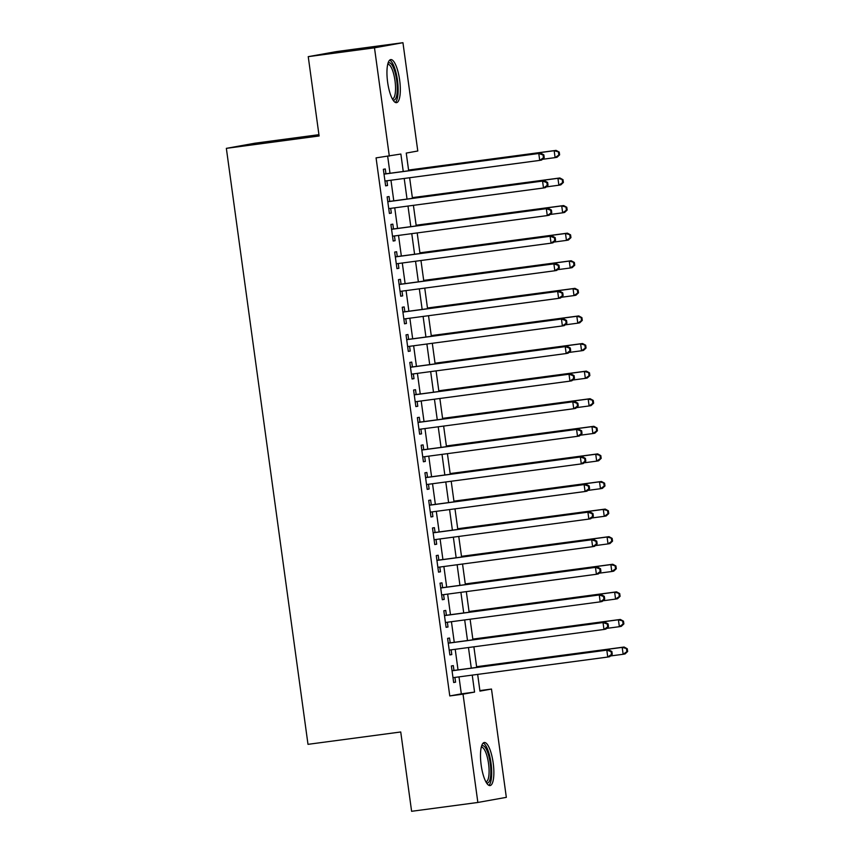 <?xml version="1.0" encoding="UTF-8"?>
<svg xmlns="http://www.w3.org/2000/svg" width="854" height="854" viewBox="0 0 854 854"><rect width="100%" height="100%" fill="white"/><g stroke="black" fill="none" stroke-linecap="round" stroke-linejoin="round"><path stroke-width="1.28" d="M481.176 765.12A21.724 6.095 -97.6 0 1 484.314 742.5A21.724 6.095 -97.6 0 1 493.185 762.953A21.724 6.095 -97.6 0 1 490.047 785.573A21.724 6.095 -97.6 0 1 481.176 765.12M387.631 82.208A21.724 6.095 -97.6 0 1 390.758 59.599A21.724 6.095 -97.6 0 1 399.64 80.052A21.724 6.095 -97.6 0 1 396.502 102.661A21.724 6.095 -97.6 0 1 387.631 82.208M318.926 134.676L254.823 143.226L226.353 148.35L307.995 744.336L400.739 731.974L411.607 811.3L477.856 802.461L463.028 694.163L474.568 692.092L472.241 675.119M226.353 148.35L319.108 135.978L308.241 56.652L336.7 51.539L402.949 42.7L417.787 150.998L406.248 153.079L408.671 170.747M479.884 690.598L491.488 689.05L506.326 797.348L477.856 802.461M453.965 670.443L453.303 665.608L451.382 665.96L453.655 682.517L455.577 682.165L454.926 677.425M450.186 642.848L449.524 638.023L447.603 638.365L449.877 654.922L451.798 654.58L451.147 649.83M446.407 615.254L445.745 610.429L443.824 610.77L446.098 627.327L448.019 626.985L447.368 622.246M442.628 587.669L441.966 582.834L440.045 583.186L442.319 599.732L444.24 599.391L443.589 594.651M438.849 560.075L438.187 555.239L436.266 555.591L438.529 572.148L440.461 571.796L439.81 567.056M435.07 532.48L434.408 527.655L432.487 527.996L434.75 544.553L436.682 544.212L436.031 539.472M431.291 504.885L430.629 500.06L428.708 500.401L430.971 516.958L432.903 516.617L432.252 511.877M427.512 477.301L426.851 472.465L424.929 472.817L427.192 489.374L429.114 489.022L428.473 484.282M423.733 449.706L423.072 444.881L421.15 445.222L423.413 461.779L425.335 461.427L424.694 456.687M419.954 422.111L419.293 417.286L417.371 417.627L419.634 434.184L421.556 433.843L420.905 429.103M416.176 394.516L415.514 389.691L413.592 390.032L415.855 406.589L417.777 406.248L417.126 401.508M412.397 366.932L411.735 362.096L409.813 362.448L412.076 379.005L413.998 378.653L413.347 373.913M408.618 339.337L407.956 334.512L406.034 334.853L408.297 351.41L410.219 351.058L409.568 346.318M404.839 311.742L404.177 306.917L402.245 307.259L404.518 323.815L406.44 323.474L405.789 318.734M401.06 284.147L400.398 279.322L398.466 279.664L400.739 296.221L402.661 295.879L402.01 291.139M397.27 256.563L396.608 251.727L394.687 252.079L396.961 268.636L398.882 268.284L398.231 263.544M393.491 228.968L392.829 224.143L390.908 224.485L393.182 241.041L395.103 240.689L394.452 235.95M389.712 201.373L389.05 196.548L387.129 196.89L389.403 213.447L391.324 213.105L390.673 208.365M403.248 171.473L400.868 154.04L376.07 157.883L449.78 695.935L461.32 693.854L458.993 676.88M458.032 669.899L455.214 649.296M454.253 642.304L451.435 621.701M450.474 614.72L447.656 594.106M446.695 587.125L443.877 566.512M442.916 559.53L440.088 538.927M439.137 531.935L436.309 511.332M435.359 504.351L432.53 483.738M431.58 476.756L428.751 456.153M427.801 449.161L424.972 428.559M424.022 421.566L421.193 400.964M420.243 393.982L417.414 373.369M416.453 366.387L413.635 345.785M412.674 338.792L409.856 318.19M408.895 311.198L406.077 290.595M405.116 283.613L402.298 263M401.337 256.019L398.519 235.416M397.558 228.424L394.74 207.821M393.779 200.829L390.961 180.226M390 173.245L387.684 156.335M385.933 173.778L385.271 168.953L383.35 169.305L385.624 185.852L387.545 185.51L386.894 180.77M308.241 56.652L374.49 47.824L402.949 42.7M449.78 695.935L463.028 694.163M389.317 156.122L374.49 47.824M471.28 668.138L468.462 647.524M467.501 640.543L464.683 619.929M463.722 612.948L460.904 592.345M459.943 585.353L457.125 564.75M456.164 557.769L453.346 537.155M452.385 530.174L449.567 509.56M448.606 502.579L445.788 481.976M444.827 474.984L442.009 454.381M441.048 447.4L438.219 426.786M437.269 419.805L434.44 399.202M433.49 392.21L430.662 371.607M429.711 364.615L426.883 344.013M425.932 337.031L423.104 316.418M422.154 309.436L419.325 288.833M418.364 281.841L415.546 261.239M414.585 254.246L411.767 233.644M410.806 226.662L407.988 206.049M407.027 199.067L404.209 178.465M477.664 674.393L479.948 691.121L491.488 689.05M409.632 177.739L412.45 198.341M413.411 205.334L416.229 225.936M417.19 232.918L420.008 253.531M420.969 260.513L423.787 281.115M424.748 288.108L427.566 308.71M428.527 315.702L431.345 336.305M432.305 343.287L435.124 363.9M436.084 370.882L438.903 391.484M439.863 398.476L442.682 419.079M443.642 426.071L446.471 446.674M447.421 453.655L450.25 474.269M451.2 481.25L454.029 501.853M454.979 508.845L457.808 529.448M458.758 536.44L461.587 557.043M462.537 564.024L465.366 584.638M466.316 591.619L469.145 612.222M470.106 619.214L472.924 639.817M473.885 646.809L476.703 667.412M461.32 693.854L474.568 692.092M385.602 185.766L387.545 185.51M389.381 213.361L391.324 213.105M393.171 240.956L395.103 240.689M396.95 268.54L398.882 268.284M400.729 296.135L402.661 295.879M404.508 323.73L406.44 323.474M408.287 351.325L410.219 351.058M412.066 378.909L413.998 378.653M415.845 406.504L417.777 406.248M419.624 434.099L421.556 433.843M423.403 461.694L425.335 461.427M427.181 489.278L429.114 489.022M430.96 516.873L432.903 516.617M434.739 544.468L436.682 544.212M438.518 572.063L440.461 571.796M442.297 599.647L444.24 599.391M446.076 627.242L448.019 626.985M449.866 654.837L451.798 654.58M453.645 682.421L455.577 682.165M544.222 157.616L543.849 154.862L543.08 155.001L543.454 157.755L544.222 157.616L541.639 160.05L539.717 160.392L384.962 181.027M543.454 157.755L539.717 160.392L538.778 153.496L540.699 153.144L384.001 174.045M384.012 174.131L538.778 153.496L543.08 155.001M543.849 154.862L540.699 153.144M542.418 159.314L555.1 157.627L554.161 150.72L556.082 150.379L408.575 170.053M558.463 152.236L558.847 154.99L559.616 154.852L559.231 152.097L554.161 150.72L408.586 170.138M559.616 154.852L557.032 157.275L555.1 157.627L558.847 154.99M556.082 150.379L559.231 152.097M387.983 63.345A18.799 5.273 -97.6 0 1 396.704 80.479A18.799 5.273 -97.6 0 1 392.84 99.779M392.317 98.861A17.411 4.878 82.4 0 0 392.488 98.84A17.411 4.878 82.4 0 0 394.996 80.724A17.411 4.878 82.4 0 0 387.887 64.338A17.411 4.878 82.4 0 0 387.716 64.37M395.285 102.416A21.585 6.053 82.4 0 0 397.473 80.34A21.585 6.053 82.4 0 0 389.648 60.164M481.528 746.247A18.799 5.273 -97.6 0 1 489.011 756.857A18.799 5.273 -97.6 0 1 489.865 779.98A18.799 5.273 -97.6 0 1 486.385 782.68M485.862 781.762A17.411 4.878 82.4 0 0 486.033 781.752A17.411 4.878 82.4 0 0 488.189 778.997A17.411 4.878 82.4 0 0 487.794 759.302A17.411 4.878 82.4 0 0 481.432 747.239A17.411 4.878 82.4 0 0 481.261 747.271M488.83 785.317A21.585 6.053 82.4 0 0 490.58 782.296A21.585 6.053 82.4 0 0 490.42 759.516A21.585 6.053 82.4 0 0 483.193 743.065M548.001 185.211L547.627 182.457L546.859 182.596L547.233 185.35L548.001 185.211L545.418 187.634L543.496 187.987L388.741 208.622M547.233 185.35L543.496 187.987L542.557 181.08L544.478 180.738L387.78 201.629M387.791 201.725L542.557 181.08L546.859 182.596M547.627 182.457L544.478 180.738M551.78 212.806L551.406 210.041L550.638 210.18L551.011 212.945L551.78 212.806L549.197 215.229L547.275 215.571L392.52 236.216M551.011 212.945L547.275 215.571L546.336 208.675L548.257 208.333L391.559 229.224M391.57 229.31L546.336 208.675L550.638 210.18M551.406 210.041L548.257 208.333M555.57 240.401L555.185 237.636L554.417 237.775L554.79 240.54L555.57 240.401L552.976 242.824L551.054 243.166L396.299 263.801M554.79 240.54L551.054 243.166L550.115 236.27L552.036 235.928L395.338 256.819M395.349 256.905L550.115 236.27L554.417 237.775M555.185 237.636L552.036 235.928M559.349 267.985L558.964 265.231L558.196 265.37L558.569 268.124L559.349 267.985L556.755 270.408L554.833 270.761L400.078 291.395M558.569 268.124L554.833 270.761L553.894 263.865L555.815 263.512L399.117 284.414M399.128 284.499L553.894 263.865L558.196 265.37M558.964 265.231L555.815 263.512M546.197 186.909L558.879 185.211L557.94 178.315L559.861 177.974L412.354 197.637M562.242 179.82L562.626 182.585L563.394 182.446L563.01 179.682L557.94 178.315L412.365 197.733M563.394 182.446L560.811 184.87L558.879 185.211L562.626 182.585M559.861 177.974L563.01 179.682M549.976 214.503L562.669 212.806L561.718 205.91L563.64 205.558L416.133 225.232M566.021 207.415L566.405 210.169L567.173 210.031L566.789 207.276L561.718 205.91L416.144 225.317M567.173 210.031L564.59 212.465L562.669 212.806L566.405 210.169M563.64 205.558L566.789 207.276M553.755 242.088L566.448 240.401L565.497 233.505L567.419 233.153L419.912 252.827M569.799 235.01L570.184 237.764L570.952 237.625L570.579 234.871L565.497 233.505L419.922 252.912M570.952 237.625L568.369 240.049L566.448 240.401L570.184 237.764M567.419 233.153L570.579 234.871M557.534 269.683L570.226 267.996L569.276 261.089L571.198 260.748L423.691 280.411M573.589 262.594L573.963 265.359L574.731 265.22L574.358 262.466L569.276 261.089L423.701 280.507M574.731 265.22L572.148 267.644L570.226 267.996L573.963 265.359M571.198 260.748L574.358 262.466M563.128 295.58L562.743 292.826L561.975 292.965L562.359 295.719L563.128 295.58L560.544 298.003L558.612 298.356L403.857 318.99M562.359 295.719L558.612 298.356L557.673 291.449L559.594 291.107L402.896 311.998M402.907 312.094L557.673 291.449L561.975 292.965M562.743 292.826L559.594 291.107M561.324 297.277L574.005 295.58L573.055 288.684L574.977 288.342L427.47 308.006M577.368 290.189L577.742 292.954L578.51 292.815L578.137 290.05L573.055 288.684L427.48 308.091M578.51 292.815L575.927 295.238L574.005 295.58L577.742 292.954M574.977 288.342L578.137 290.05M566.907 323.175L566.522 320.41L565.754 320.549L566.138 323.314L566.907 323.175L564.323 325.598L562.391 325.94L407.636 346.575M566.138 323.314L562.391 325.94L561.452 319.044L563.373 318.702L406.675 339.593M406.685 339.678L561.452 319.044L565.754 320.549M566.522 320.41L563.373 318.702M565.102 324.862L577.784 323.175L576.834 316.279L578.756 315.927L431.249 335.601M581.147 317.784L581.521 320.538L582.289 320.399L581.916 317.645L576.834 316.279L431.259 335.686M582.289 320.399L579.706 322.833L577.784 323.175L581.521 320.538M578.756 315.927L581.916 317.645M570.685 350.77L570.301 348.005L569.533 348.144L569.917 350.909L570.685 350.77L568.102 353.193L566.17 353.535L411.414 374.169M569.917 350.909L566.17 353.535L565.231 346.639L567.152 346.297L410.454 367.188M410.475 367.273L565.231 346.639L569.533 348.144M570.301 348.005L567.152 346.297M568.881 352.456L581.563 350.77L580.613 343.874L582.545 343.522L435.028 363.196M584.926 345.379L585.3 348.133L586.068 347.994L585.695 345.24L580.613 343.874L435.038 363.281M586.068 347.994L583.485 350.418L581.563 350.77L585.3 348.133M582.545 343.522L585.695 345.24M574.464 378.354L574.08 375.6L573.312 375.739L573.696 378.493L574.464 378.354L571.881 380.777L569.96 381.13L415.193 401.764M573.696 378.493L569.96 381.13L569.01 374.233L570.931 373.881L414.233 394.783M414.254 394.868L569.01 374.233L573.312 375.739M574.08 375.6L570.931 373.881M572.66 380.051L585.342 378.365L584.392 371.458L586.324 371.116L438.807 390.78M588.705 372.963L589.079 375.728L589.847 375.589L589.473 372.824L584.392 371.458L438.817 390.876M589.847 375.589L587.264 378.012L585.342 378.365L589.079 375.728M586.324 371.116L589.473 372.824M578.243 405.949L577.859 403.195L577.091 403.334L577.475 406.088L578.243 405.949L575.66 408.372L573.739 408.724L418.972 429.359M577.475 406.088L573.739 408.724L572.788 401.818L574.71 401.476L418.022 422.367M418.033 422.463L572.788 401.818L577.091 403.334M577.859 403.195L574.71 401.476M576.439 407.646L589.121 405.949L588.182 399.053L590.103 398.711L442.585 418.375M592.484 400.558L592.857 403.323L593.626 403.184L593.252 400.419L588.182 399.053L442.607 418.46M593.626 403.184L591.043 405.607L589.121 405.949L592.857 403.323M590.103 398.711L593.252 400.419M582.022 433.544L581.649 430.779L580.869 430.918L581.254 433.683L582.022 433.544L579.439 435.967L577.517 436.309L422.751 456.943M581.254 433.683L577.517 436.309L576.567 429.413L578.489 429.071L421.801 449.962M421.812 450.047L576.567 429.413L580.869 430.918M581.649 430.779L578.489 429.071M580.218 435.23L592.9 433.544L591.961 426.648L593.882 426.295L446.364 445.969M596.263 428.153L596.636 430.907L597.405 430.768L597.031 428.014L591.961 426.648L446.386 446.055M597.405 430.768L594.822 433.202L592.9 433.544L596.636 430.907M593.882 426.295L597.031 428.014M585.801 461.139L585.428 458.374L584.659 458.513L585.033 461.267L585.801 461.139L583.218 463.562L581.296 463.903L426.53 484.538M585.033 461.267L581.296 463.903L580.346 457.007L582.268 456.655L425.58 477.557M425.591 477.642L580.346 457.007L584.659 458.513M585.428 458.374L582.268 456.655M583.997 462.825L596.679 461.139L595.74 454.243L597.661 453.89L450.154 473.564M600.042 455.748L600.415 458.502L601.184 458.363L600.81 455.609L595.74 454.243L450.165 473.65M601.184 458.363L598.601 460.786L596.679 461.139L600.415 458.502M597.661 453.89L600.81 455.609M589.58 488.723L589.207 485.969L588.438 486.107L588.812 488.862L589.58 488.723L586.997 491.146L585.075 491.498L430.309 512.133M588.812 488.862L585.075 491.498L584.125 484.602L586.047 484.25L429.359 505.152M429.37 505.237L584.125 484.602L588.438 486.107M589.207 485.969L586.047 484.25M587.776 490.42L600.458 488.723L599.519 481.827L601.44 481.485L453.933 501.149M603.821 483.332L604.194 486.097L604.974 485.958L604.589 483.193L599.519 481.827L453.944 501.245M604.974 485.958L602.38 488.381L600.458 488.723L604.194 486.097M601.44 481.485L604.589 483.193M593.359 516.318L592.986 513.564L592.217 513.692L592.591 516.457L593.359 516.318L590.776 518.741L588.854 519.093L434.088 539.728M592.591 516.457L588.854 519.093L587.904 512.186L589.836 511.845L433.138 532.736M433.149 532.821L587.904 512.186L592.217 513.692M592.986 513.564L589.836 511.845M591.555 518.015L604.237 516.318L603.298 509.422L605.219 509.08L457.712 528.743M607.6 510.927L607.984 513.692L608.753 513.553L608.368 510.788L603.298 509.422L457.723 528.829M608.753 513.553L606.159 515.976L604.237 516.318L607.984 513.692M605.219 509.08L608.368 510.788M597.138 543.913L596.765 541.148L595.996 541.287L596.37 544.051L597.138 543.913L594.555 546.336L592.633 546.677L437.878 567.312M596.37 544.051L592.633 546.677L591.683 539.781L593.615 539.44L436.917 560.331M436.928 560.416L591.683 539.781L595.996 541.287M596.765 541.148L593.615 539.44M595.334 545.599L608.016 543.913L607.077 537.017L608.998 536.664L461.491 556.338M611.379 538.522L611.763 541.276L612.531 541.137L612.147 538.383L607.077 537.017L461.502 556.424M612.531 541.137L609.948 543.571L608.016 543.913L611.763 541.276M608.998 536.664L612.147 538.383M600.917 571.497L600.543 568.743L599.775 568.881L600.149 571.636L600.917 571.497L598.334 573.931L596.412 574.272L441.657 594.907M600.149 571.636L596.412 574.272L595.462 567.376L597.394 567.024L440.696 587.926M440.707 588.011L595.462 567.376L599.775 568.881M600.543 568.743L597.394 567.024M599.113 573.194L611.795 571.507L610.856 564.611L612.777 564.259L465.27 583.933M615.158 566.117L615.542 568.871L616.31 568.732L615.926 565.978L610.856 564.611L465.281 584.019M616.31 568.732L613.727 571.155L611.795 571.507L615.542 568.871M612.777 564.259L615.926 565.978M604.696 599.092L604.322 596.338L603.554 596.476L603.927 599.23L604.696 599.092L602.113 601.515L600.191 601.867L445.436 622.502M603.927 599.23L600.191 601.867L599.252 594.971L601.173 594.619L444.475 615.51M444.486 615.606L599.252 594.971L603.554 596.476M604.322 596.338L601.173 594.619M602.892 600.789L615.574 599.092L614.634 592.196L616.556 591.854L469.049 611.517M618.936 593.701L619.321 596.466L620.089 596.327L619.705 593.562L614.634 592.196L469.059 611.613M620.089 596.327L617.506 598.75L615.574 599.092L619.321 596.466M616.556 591.854L619.705 593.562M608.475 626.687L608.101 623.922L607.333 624.06L607.706 626.825L608.475 626.687L605.892 629.11L603.97 629.462L449.215 650.097M607.706 626.825L603.97 629.462L603.031 622.555L604.952 622.214L448.254 643.105M448.265 643.19L603.031 622.555L607.333 624.06M608.101 623.922L604.952 622.214M606.671 628.384L619.363 626.687L618.413 619.79L620.335 619.449L472.828 639.112M622.715 621.296L623.1 624.06L623.868 623.922L623.484 621.157L618.413 619.79L472.838 639.198M623.868 623.922L621.285 626.345L619.363 626.687L623.1 624.06M620.335 619.449L623.484 621.157M612.254 654.281L611.88 651.517L611.112 651.655L611.485 654.42L612.254 654.281L609.671 656.705L607.749 657.046L452.994 677.681M611.485 654.42L607.749 657.046L606.81 650.15L608.731 649.809L452.033 670.7M452.044 670.785L606.81 650.15L611.112 651.655M611.88 651.517L608.731 649.809M610.45 655.968L623.142 654.281L622.192 647.385L624.114 647.033L476.607 666.707M626.494 648.891L626.879 651.645L627.647 651.506L627.263 648.752L622.192 647.385L476.617 666.793M627.647 651.506L625.064 653.94L623.142 654.281L626.879 651.645M624.114 647.033L627.263 648.752"/></g></svg>
